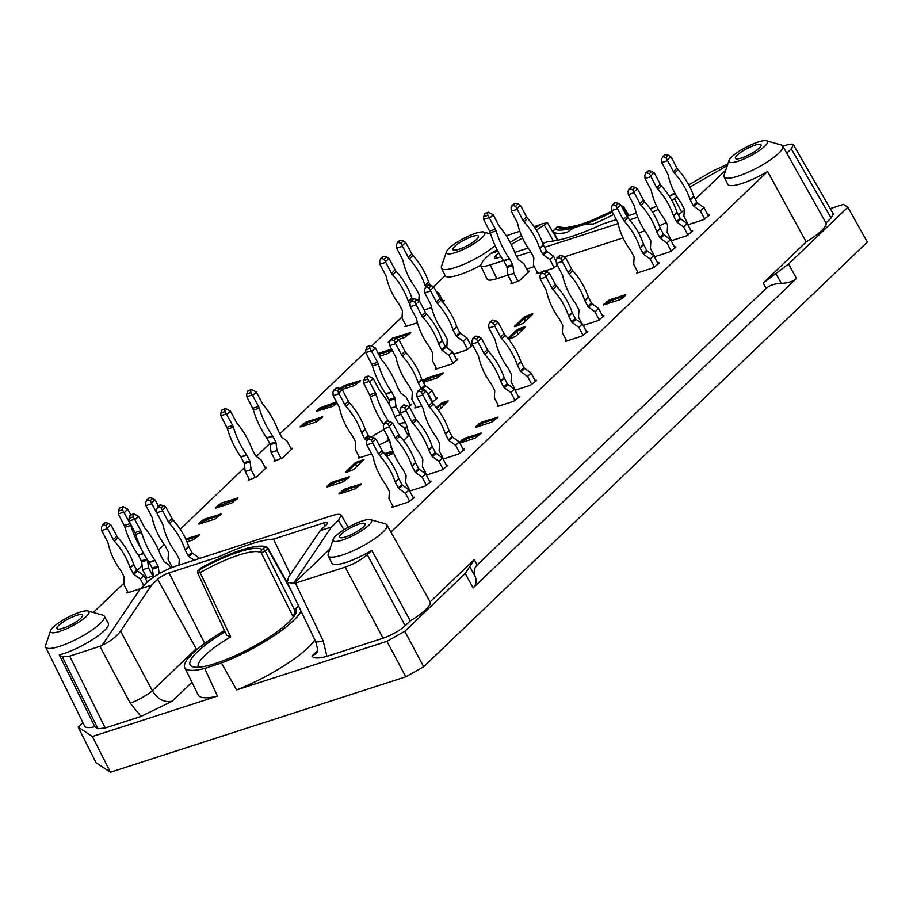 <?xml version="1.0" encoding="UTF-8"?>
<svg xmlns="http://www.w3.org/2000/svg" width="913" height="913" viewBox="0 0 913 913"><rect width="100%" height="100%" fill="white"/><g stroke="black" fill="none" stroke-linecap="round" stroke-linejoin="round"><path stroke-width="1.37" d="M604.817 304.645L609.861 300.982L624.652 296.2M622.552 298.209L625.451 295.435L625.747 294.899L624.732 294.956L609.313 299.943L603.173 304.908L619.596 299.875L622.552 298.209M127.672 591.67L126.713 592.845L127.729 592.788L140.385 588.691M216.381 507.925L231.788 502.949L237.939 497.984L221.505 503.017L215.662 507.457L215.365 507.982L216.381 507.925M337 402.93L320.018 409.127L319.47 408.088L316.275 411.386L332.709 406.353L337.159 403.249M319.47 408.088L336.452 401.891M405.886 325.37L404.927 326.534L405.943 326.477L417.446 322.757M524.085 317.119L514.727 326.089L514.418 326.614L515.446 326.557L523.16 323.362L532.53 314.392L532.827 313.855L531.811 313.912L524.085 317.119L524.633 318.158L531.72 315.156M654.416 256.804L669.777 251.84L675.631 247.4L675.928 246.875L674.456 247.081M566.22 340.024L565.261 341.2L566.277 341.142L581.684 336.155L587.538 331.727L587.835 331.191L586.363 331.396M459.832 443.056L475.194 438.092L481.345 433.127L464.911 438.16L459.41 442.257M392.818 506.007L391.86 507.172L392.875 507.114L408.294 502.127L414.137 497.699L414.434 497.163L412.973 497.368M386.656 456.272L393.708 453.259M392.807 451.033L384.544 453.704M415.757 406.673L414.799 407.837L415.814 407.78L421.76 405.863M436.768 398.661L435.9 398.045M436.357 397.897L437.373 397.84L437.076 398.365L432.18 402.416M453.693 354.187L466.189 350.147L472.032 345.707L472.329 345.182L470.857 345.388M408.921 406.821L411.432 404.162L409.96 404.368M401.012 414.251L394.873 416.602M354.37 468.928L364.025 459.433L355.294 462.697L345.924 471.656L345.628 472.192L346.643 472.135L351.414 470.594L354.37 468.928M339.91 493.83L355.317 488.843L361.468 483.879L345.034 488.911L339.191 493.351L338.883 493.887L339.91 493.83M443.113 459.068L458.474 454.103L464.318 449.664L464.614 449.139L463.142 449.333M515.035 390.216L530.396 385.263L536.239 380.824L536.536 380.287L535.075 380.493M637.582 271.72L636.623 272.884L637.639 272.827L653.057 267.851L658.901 263.412L659.197 262.887L657.725 263.081M521.3 330.963L520.033 329.547L517.089 331.202L516.541 330.164L507.948 338.381M516.541 330.164L519.486 328.509L524.256 326.968L525.272 326.911L524.975 327.436L515.605 336.406L508.712 339.339M424.157 309.986L431.609 307.578M443.615 301.347L442.759 300.731M443.216 300.582L444.232 300.525L442.805 302.135M341.816 389.623L354.449 385.537L360.601 380.573L344.167 385.606L340.024 388.413M249.078 478.846L248.119 480.01L249.135 479.953L256.85 476.746L266.219 467.787L266.516 467.251L265.044 467.456M153.281 575.669L146.548 578.146L145.521 578.203L146.491 577.039M383.974 429.681A25.918 5.786 -27.8 0 0 371.694 436.848M379.078 444.905A25.918 5.786 -27.8 0 0 388.641 440.26M404.721 429.099A25.918 5.786 -27.8 0 0 406.913 426.497M405.509 422.787A25.918 5.786 -27.8 0 0 398.764 423.735A1.803 1.084 -107.9 0 1 398.148 422.993L395.192 417.389A1.803 1.084 -107.9 0 1 395.055 417.07A61.856 37.113 -107.9 0 0 379.968 390.969A6.026 3.618 -107.9 0 1 378.975 389.486L373.189 378.518L369.617 381.931L369.137 381.417L363.636 383.198L369.537 394.804A6.026 3.618 72.1 0 1 370.256 396.55A61.856 37.113 72.1 0 0 383.528 424.271M370.53 519.668A21.695 4.839 152.2 0 1 354.621 534.79A21.695 4.839 152.2 0 1 333.165 539.366A21.695 4.839 152.2 0 1 362.404 520.889A21.695 4.839 152.2 0 1 370.53 519.668L385.32 523.822A33.142 7.395 152.2 0 1 386.872 524.872A33.142 7.395 152.2 0 1 367.859 543.075A33.142 7.395 152.2 0 1 328.235 555.789L331.876 563.173A33.37 7.452 152.2 0 0 371.762 550.368L367.277 554.67C361.377 559.795 354.004 563.937 345.148 567.121L293.644 583.715L329.901 549.01M830.248 208.632L843.486 204.364L847.846 207.228L867.35 242.071L423.666 666.775L404.813 631.294L465.219 573.478L473.151 587.915C476.209 584.685 476.883 580.873 475.182 576.468C473.482 571.778 474.144 567.943 477.179 564.953L474.269 559.635L430.137 601.872L390.901 532.051L767.616 171.461A33.37 7.452 152.2 0 1 727.729 184.266L724.089 176.882A33.142 7.395 152.2 0 1 724.089 175.011L729.019 160.46A21.695 4.839 152.2 0 1 758.258 141.983A21.695 4.839 152.2 0 1 766.384 140.762A21.695 4.839 152.2 0 1 750.475 155.872A21.695 4.839 152.2 0 1 729.019 160.46M831.138 218.036L825.991 222.966L786.755 153.144A33.37 7.452 152.2 0 1 786.755 153.144L791.251 148.842L831.138 218.036L833.352 214.019L793.465 144.825L791.251 148.842M782.886 146.24L785.853 145.281C790.167 143.923 792.712 143.775 793.465 144.825M725.755 170.103L695.284 199.262M684.271 209.807L678.427 215.023M666.307 222.589L659.414 225.853M497.094 249.785L490.429 253.643L483.365 260.399L480.523 265.409C481.402 266.824 484.62 266.653 490.201 264.907L496.82 278.693L507.982 275.087M526.698 269.038L534.288 266.596M555.389 259.771L556.2 259.509M564.302 256.895L623.054 237.916M638.586 232.895L644.829 230.875M496.82 278.693C491.251 280.439 488.021 280.611 487.143 279.195L480.523 265.409M534.105 226.629L541.032 224.393M506.304 235.805L519.794 231.251M480.5 265.363A33.37 7.452 152.2 0 1 445.19 275.646L433.424 286.899M93.286 612.475L123.883 583.19M137.041 570.591L142.131 565.718M158.497 550.048L164.249 544.559M180.226 529.255L244.718 467.524M256.279 456.454L269.746 443.57M279.88 433.869L365.782 351.642M372.093 345.605L402.085 316.891M87.956 610.968A21.695 4.839 152.2 0 1 72.047 626.09A21.695 4.839 152.2 0 1 50.592 630.678A21.695 4.839 152.2 0 1 79.819 612.201A21.695 4.839 152.2 0 1 87.956 610.968L102.747 615.134A33.142 7.395 152.2 0 1 104.287 616.184L108.327 623.351A33.37 7.452 152.2 0 1 92.784 639.442A33.37 7.452 152.2 0 1 59.299 654.906L62.381 656.938L97.976 728.779L105.257 727.981L141.001 716.431L172.249 701.161C164.203 702.782 157.572 699.312 152.345 690.753A18.077 3.39 -28.1 0 1 130.228 703.193L141.001 716.431M290.402 574.357L273.478 539.138L323.533 522.966A9.29 2.077 -27.8 0 1 327.459 522.761A9.29 2.077 -27.8 0 1 326.306 524.792L320.178 530.658L288.725 576.822L287.207 582.3L293.484 583.396L331.419 527.029L338.483 520.273L341.279 515.183C340.321 513.859 337.114 514.053 331.647 515.765L175.364 566.265C164.169 570.283 154.822 575.544 147.347 582.026L140.294 588.782L101.902 645.662L69.662 656.139L62.381 656.938M170.948 567.875L171.929 566.768M199.65 523.936L215.069 518.961L221.208 513.996L204.786 519.029L201.83 520.695L198.931 523.469L198.635 523.994L199.65 523.936M301.13 426.816L316.537 421.829L322.688 416.864L306.254 421.897L300.4 426.337L300.103 426.873L301.13 426.816M389.817 340.754L388.196 342.546L389.554 342.386M398.41 339.522L404.63 337.513L410.782 332.537L394.553 337.513M545.164 270.887L552.764 268.433L557.329 265.227M537.301 272.302L536.33 273.466L537.358 273.409L542.459 271.766M671.146 240.792L686.508 235.828L692.351 231.388L692.647 230.863L691.187 231.069M583.213 325.416L597.855 320.68L603.71 316.252L604.007 315.715L602.534 315.921M476.506 427.067L491.924 422.08L498.064 417.115L481.642 422.148L475.787 426.588L475.49 427.113L476.506 427.067M409.652 491.091L425.013 486.127L430.868 481.687L431.164 481.151L429.692 481.356M359.163 456.774L358.193 457.949L359.22 457.892L371.58 453.898M438.525 410.485L448.237 400.944L442.451 402.542L436.152 407.392M436.22 367.893L435.261 369.057L436.277 369L451.684 364.025L457.539 359.585L457.835 359.06L456.363 359.254M423.347 382.364L437.19 377.902L443.341 372.926L426.907 377.971L422.593 380.938M403.546 440.477L408.978 435.273L409.275 434.736L407.803 434.942M391.574 447.53L390.878 447.496L391.346 446.799M327.835 486.766L343.242 481.79L349.394 476.826L332.96 481.859L330.004 483.513L327.105 486.298L326.808 486.823L327.835 486.766M426.382 475.08L441.744 470.115L447.598 465.676L447.895 465.151L446.423 465.345M498.201 405.132L497.231 406.308L498.258 406.251L513.665 401.264L519.52 396.835L519.817 396.299L518.344 396.504M687.866 224.781L703.227 219.816L709.081 215.388L709.378 214.852L707.906 215.057M511.862 282.574L510.903 283.738L511.919 283.681L519.634 280.485L529.004 271.515L529.3 270.99L527.828 271.184M379.682 356.173L387.899 353.525L392.339 350.444M391.62 349.063L378.222 353.399M274.973 459.867L274.014 461.031L275.03 460.974L282.756 457.778L292.114 448.808L292.422 448.283L290.95 448.488M186.96 541.831L193.316 539.777L199.468 534.801L185.704 538.978M301.758 426.611L306.802 422.936L321.581 418.165M340.983 389.064L344.715 386.656L359.494 381.874M317.929 411.135L320.018 409.127L320.258 410.382M186.184 540.04L198.372 536.102M460.414 442.873L465.459 439.199L480.238 434.428M328.463 486.561L333.507 482.897L348.287 478.115M385.354 454.651L393.229 452.106M444.254 404.995L442.999 403.58L447.13 402.234M442.451 402.542L442.999 403.58L440.043 405.235L439.495 404.197M436.859 408.282L440.043 405.235L440.648 408.453M340.538 493.625L345.582 489.95L360.361 485.18M477.145 426.862L482.19 423.187L496.969 418.416M200.278 523.731L205.334 520.068L220.113 515.297M378.769 354.438L392.168 350.101M516.073 326.352L524.633 318.158L525.237 321.376M423.141 381.976L427.455 379.009L442.234 374.227M519.486 328.509L520.033 329.547L524.176 328.201M508.655 339.271L517.089 331.202L517.682 334.42M396.379 338.141L409.675 333.838M153.578 577.13L154.605 576.445M153.418 576.833L152.471 569.061A1.803 1.084 72.1 0 0 152.151 568.057L158.029 566.163A1.803 1.084 -107.9 0 1 158.337 567.167L159.136 573.672M158.029 566.163L155.073 560.548L149.196 562.454A1.803 1.084 72.1 0 0 149.024 562.157L154.89 560.262A1.803 1.084 -107.9 0 1 155.073 560.548M152.151 568.057L149.196 562.454M154.89 560.262A61.856 37.113 -107.9 0 1 141.572 532.484A6.026 3.618 -107.9 0 0 140.853 530.738L134.588 519.246L129.075 521.026L134.987 532.633A6.026 3.618 72.1 0 1 135.706 534.379A61.856 37.113 72.1 0 0 149.024 562.157M131.027 514.818L133.823 513.802L133.058 514.361L133.184 516.929L134.588 519.246M129.075 521.026L129.053 518.264L130.639 514.829M133.823 513.802L138.639 516.347L135.067 519.759M138.639 516.347L144.425 527.315A6.026 3.618 -107.9 0 0 145.418 528.81A61.856 37.113 -107.9 0 1 160.505 554.899A1.803 1.084 -107.9 0 0 160.642 555.218L163.598 560.822A1.803 1.084 -107.9 0 0 164.203 561.552L169.327 565.33L170.72 567.966M275.486 460.837L271.115 452.54L276.981 450.645L281.284 458.783M271.115 452.54L270.157 444.779A1.803 1.084 72.1 0 0 269.849 443.764L275.715 441.869A1.803 1.084 -107.9 0 1 276.034 442.873L276.981 450.645M275.715 441.869L272.759 436.266L266.893 438.16A1.803 1.084 72.1 0 0 266.71 437.875L272.588 435.98A1.803 1.084 -107.9 0 1 272.759 436.266M269.849 443.764L266.893 438.16M272.588 435.98A61.856 37.113 -107.9 0 1 259.258 408.202A6.026 3.618 -107.9 0 0 258.55 406.445L252.273 394.952L246.772 396.733L252.673 408.339A6.026 3.618 72.1 0 1 253.392 410.097A61.856 37.113 72.1 0 0 266.71 437.875M248.713 390.524L251.509 389.509L250.744 390.079L250.881 392.636L252.273 394.952M246.772 396.733L246.75 393.971L248.325 390.536M251.509 389.509L256.325 392.054L252.764 395.466M256.325 392.054L262.122 403.032A6.026 3.618 -107.9 0 0 263.104 404.516A61.856 37.113 -107.9 0 1 278.191 430.605A1.803 1.084 -107.9 0 0 278.339 430.925L281.295 436.528A1.803 1.084 -107.9 0 0 281.889 437.27L287.024 441.036L291.452 449.447M512.364 283.532L507.993 275.247L513.871 273.352L518.162 281.489M507.993 275.247L507.046 267.475A1.803 1.084 72.1 0 0 506.726 266.47L512.604 264.576A1.803 1.084 -107.9 0 1 512.912 265.58L513.871 273.352M512.604 264.576L509.648 258.972L503.771 260.867A1.803 1.084 72.1 0 0 503.599 260.582L509.465 258.687A1.803 1.084 -107.9 0 1 509.648 258.972M506.726 266.47L503.771 260.867M509.465 258.687A61.856 37.113 -107.9 0 1 496.147 230.898A6.026 3.618 -107.9 0 0 495.428 229.152L489.163 217.659L483.65 219.44L489.562 231.046A6.026 3.618 72.1 0 1 490.281 232.804A61.856 37.113 72.1 0 0 503.599 260.582M485.602 213.231L488.398 212.215L487.633 212.786L487.759 215.342L489.163 217.659M483.65 219.44L483.628 216.678L485.214 213.243M488.398 212.215L493.214 214.76L489.642 218.173M493.214 214.76L499 225.739A6.026 3.618 -107.9 0 0 499.993 227.223A61.856 37.113 -107.9 0 1 515.08 253.312A1.803 1.084 -107.9 0 0 515.217 253.631L518.173 259.235A1.803 1.084 -107.9 0 0 518.778 259.977L523.902 263.743L528.342 272.154M688.276 224.655L683.905 216.358L684.294 209.488A1.803 1.392 46.3 0 0 684.065 208.541L681.109 202.926A1.803 1.392 46.3 0 0 680.927 202.64A61.856 47.51 46.3 0 1 668.179 175.228A6.026 4.633 46.3 0 0 667.551 173.538L661.765 162.56L661.548 159.124L663.009 156.614L666.045 157.675L668.556 155.267L665.44 154.628L662.324 157.036M668.556 155.267L671.203 157.253L676.99 168.232A6.026 4.633 -133.7 0 0 678.074 169.772L674.502 173.185A6.026 4.633 46.3 0 1 673.417 171.644L676.99 168.232M670.793 156.785L667.449 159.992L666.045 157.675M667.449 159.992L667.631 160.665L661.765 162.56M667.631 160.665L673.417 171.644M697.509 202.948L693.937 206.372L700.419 211.029L703.98 207.605L697.509 202.948A1.803 1.392 -133.7 0 1 696.813 202.161L693.857 196.546A1.803 1.392 -133.7 0 1 693.72 196.238A61.856 47.51 -133.7 0 0 678.074 169.772M674.502 173.185A61.856 47.51 46.3 0 1 690.16 199.65A1.803 1.392 46.3 0 0 690.285 199.97L693.857 196.546M693.937 206.372A1.803 1.392 46.3 0 1 693.241 205.573L690.285 199.97M700.419 211.029L704.71 219.166M703.98 207.605L708.42 216.016M498.703 406.102L494.332 397.817L494.732 390.935A1.803 1.392 46.3 0 0 494.504 389.988L491.548 384.384A1.803 1.392 46.3 0 0 491.365 384.088A61.856 47.51 46.3 0 1 478.606 356.686A6.026 4.633 46.3 0 0 477.99 354.986L472.204 344.007L471.987 340.572L473.448 338.061L476.483 339.122L478.994 336.714L475.878 336.075L472.763 338.483M478.994 336.714L481.642 338.7L487.428 349.679A6.026 4.633 -133.7 0 0 488.512 351.22L484.94 354.632A6.026 4.633 46.3 0 1 483.856 353.091L487.428 349.679M481.231 338.232L477.876 341.439L476.483 339.122M477.876 341.439L478.07 342.113L472.204 344.007M478.07 342.113L483.856 353.091M507.948 384.396L504.375 387.82L510.846 392.476L514.418 389.064L507.948 384.396A1.803 1.392 -133.7 0 1 507.251 383.608L504.296 378.005A1.803 1.392 -133.7 0 1 504.159 377.685A61.856 47.51 -133.7 0 0 488.512 351.22M484.94 354.632A61.856 47.51 46.3 0 1 500.586 381.109A1.803 1.392 46.3 0 0 500.723 381.417L504.296 378.005M504.375 387.82A1.803 1.392 46.3 0 1 503.679 387.021L500.723 381.417M510.846 392.476L515.149 400.613M514.418 389.064L518.846 397.463M426.782 474.943L422.411 466.657L422.81 459.775A1.803 1.392 46.3 0 0 422.582 458.828L419.626 453.225A1.803 1.392 46.3 0 0 419.444 452.928A61.856 47.51 46.3 0 1 406.684 425.526A6.026 4.633 46.3 0 0 406.068 423.837L400.271 412.859L400.065 409.423L401.526 406.913L404.562 407.963L407.072 405.566L403.945 404.927L400.841 407.324M407.072 405.566L409.72 407.54L415.506 418.519A6.026 4.633 -133.7 0 0 416.579 420.06L413.018 423.484A6.026 4.633 46.3 0 1 411.934 421.932L415.506 418.519M409.298 407.084L405.954 410.279L404.562 407.963M405.954 410.279L406.148 410.964L400.271 412.859M406.148 410.964L411.934 421.932M436.015 453.247L432.454 456.66L438.925 461.316L442.497 457.904L436.015 453.247A1.803 1.392 -133.7 0 1 435.33 452.449L432.374 446.845A1.803 1.392 -133.7 0 1 432.237 446.537A61.856 47.51 -133.7 0 0 416.579 420.06M413.018 423.484A61.856 47.51 46.3 0 1 428.665 449.949A1.803 1.392 46.3 0 0 428.802 450.257L432.374 446.845M432.454 456.66A1.803 1.392 46.3 0 1 431.758 455.861L428.802 450.257M438.925 461.316L443.216 469.465M442.497 457.904L446.925 466.315M390.49 443.775L387.979 439.005L388.755 438.742M387.694 436.734L387.979 439.005M388.345 420.836A61.856 37.113 -107.9 0 1 376.122 394.656A6.026 3.618 -107.9 0 0 375.414 392.91L369.617 381.931M365.577 376.989L368.373 375.973L367.608 376.533L367.745 379.1L369.137 381.417M363.636 383.198L363.614 380.436L365.189 377.001M368.373 375.973L373.189 378.518M398.753 423.723L403.877 427.501L408.316 435.9M436.734 368.852L432.363 360.567L432.751 353.685A1.803 1.392 46.3 0 0 432.522 352.738L429.567 347.134A1.803 1.392 46.3 0 0 429.384 346.837A61.856 47.51 46.3 0 1 416.636 319.436A6.026 4.633 46.3 0 0 416.008 317.747L410.222 306.768L410.005 303.321L411.466 300.822L414.502 301.872L417.013 299.475L413.897 298.836L410.782 301.233M417.013 299.475L419.66 301.45L425.447 312.429A6.026 4.633 -133.7 0 0 426.531 313.969L422.959 317.393A6.026 4.633 46.3 0 1 421.874 315.841L425.447 312.429M419.25 300.993L415.906 304.189L414.502 301.872M415.906 304.189L416.088 304.874L410.222 306.768M416.088 304.874L421.874 315.841M445.966 347.157L442.394 350.569L448.876 355.225L452.437 351.813L445.966 347.157A1.803 1.392 -133.7 0 1 445.27 346.358L442.314 340.754A1.803 1.392 -133.7 0 1 442.177 340.446A61.856 47.51 -133.7 0 0 426.531 313.969M422.959 317.393A61.856 47.51 46.3 0 1 438.617 343.859A1.803 1.392 46.3 0 0 438.742 344.167L442.314 340.754M442.394 350.569A1.803 1.392 46.3 0 1 441.698 349.77L438.742 344.167M448.876 355.225L453.168 363.374M452.437 351.813L456.877 360.224M359.665 457.744L355.294 449.447L355.693 442.577A1.803 1.392 46.3 0 0 355.465 441.63L352.509 436.026A1.803 1.392 46.3 0 0 352.327 435.729A61.856 47.51 46.3 0 1 339.568 408.328A6.026 4.633 46.3 0 0 338.951 406.627L333.165 395.649L332.948 392.213L334.409 389.703L337.445 390.764L339.956 388.356L336.84 387.717L333.724 390.125M339.956 388.356L342.603 390.342L348.389 401.321A6.026 4.633 -133.7 0 0 349.474 402.861L345.901 406.274A6.026 4.633 46.3 0 1 344.817 404.733L348.389 401.321M342.192 389.874L338.837 393.081L337.445 390.764M338.837 393.081L339.031 393.754L333.165 395.649M339.031 393.754L344.817 404.733M370.267 437.019L368.909 436.037A1.803 1.392 -133.7 0 1 368.213 435.25L365.257 429.646A1.803 1.392 -133.7 0 1 365.12 429.327A61.856 47.51 -133.7 0 0 349.474 402.861M345.901 406.274A61.856 47.51 46.3 0 1 361.548 432.751A1.803 1.392 46.3 0 0 361.685 433.059L365.257 429.646M368.909 436.037L365.337 439.461A1.803 1.392 46.3 0 1 364.641 438.662L361.685 433.059M365.337 439.461L366.741 440.465M410.063 490.954L405.692 482.669L406.08 475.787A1.803 1.392 46.3 0 0 405.851 474.84L402.895 469.236A1.803 1.392 46.3 0 0 402.713 468.94A61.856 47.51 46.3 0 1 389.965 441.538A6.026 4.633 46.3 0 0 389.337 439.849L383.551 428.87L383.334 425.424L384.795 422.924L387.831 423.974L390.342 421.578L387.226 420.939L384.111 423.335M390.342 421.578L392.989 423.552L398.776 434.531A6.026 4.633 -133.7 0 0 399.86 436.072L396.288 439.495A6.026 4.633 46.3 0 1 395.203 437.943L398.776 434.531M392.579 423.096L389.235 426.291L387.831 423.974M389.235 426.291L389.417 426.964L383.551 428.87M389.417 426.964L395.203 437.943M419.295 469.259L415.723 472.672L422.205 477.328L425.766 473.915L419.295 469.259A1.803 1.392 -133.7 0 1 418.599 468.46L415.643 462.857A1.803 1.392 -133.7 0 1 415.506 462.549A61.856 47.51 -133.7 0 0 399.86 436.072M396.288 439.495A61.856 47.51 46.3 0 1 411.946 465.961A1.803 1.392 46.3 0 0 412.071 466.269L415.643 462.857M415.723 472.672A1.803 1.392 46.3 0 1 415.027 471.873L412.071 466.269M422.205 477.328L426.497 485.476M425.766 473.915L430.206 482.326M581.843 323.522L578.522 317.222L578.922 310.352A1.803 1.392 46.3 0 0 578.694 309.404L575.738 303.789A1.803 1.392 46.3 0 0 575.555 303.504A61.856 47.51 46.3 0 1 562.796 276.091A6.026 4.633 46.3 0 0 562.18 274.402L556.382 263.423L556.177 259.988L557.638 257.477L560.673 258.539L563.184 256.131L560.057 255.492L556.953 257.9M563.184 256.131L565.832 258.117L571.618 269.095A6.026 4.633 -133.7 0 0 572.691 270.636L569.13 274.048A6.026 4.633 46.3 0 1 568.046 272.508L571.618 269.095M565.409 257.649L562.066 260.856L560.673 258.539M562.066 260.856L562.26 261.529L556.382 263.423M562.26 261.529L568.046 272.508M592.126 303.812L588.565 307.236L595.036 311.892L598.608 308.48L592.126 303.812A1.803 1.392 -133.7 0 1 591.441 303.025L588.486 297.41A1.803 1.392 -133.7 0 1 588.349 297.102A61.856 47.51 -133.7 0 0 572.691 270.636M569.13 274.048A61.856 47.51 46.3 0 1 584.777 300.525A1.803 1.392 46.3 0 0 584.913 300.834L588.486 297.41M588.565 307.236A1.803 1.392 46.3 0 1 587.869 306.437L584.913 300.834M595.036 311.892L599.327 320.029M598.608 308.48L603.037 316.879M671.546 240.667L667.175 232.37L667.563 225.488A1.803 1.392 46.3 0 0 667.346 224.541L664.39 218.937A1.803 1.392 46.3 0 0 664.196 218.652A61.856 47.51 46.3 0 1 651.448 191.239A6.026 4.633 46.3 0 0 650.821 189.55L645.035 178.571L644.829 175.136L646.29 172.625L649.326 173.675L651.836 171.279L648.709 170.64L645.594 173.048M651.836 171.279L654.473 173.265L660.259 184.232A6.026 4.633 -133.7 0 0 661.343 185.784L657.782 189.196A6.026 4.633 46.3 0 1 656.698 187.656L660.259 184.232M654.062 172.797L650.718 176.004L649.326 173.675M650.718 176.004L650.912 176.677L645.035 178.571M650.912 176.677L656.698 187.656M680.778 218.96L677.218 222.373L683.689 227.04L687.261 223.617L680.778 218.96A1.803 1.392 -133.7 0 1 680.082 218.161L677.126 212.558A1.803 1.392 -133.7 0 1 677.001 212.25A61.856 47.51 -133.7 0 0 661.343 185.784M657.782 189.196A61.856 47.51 46.3 0 1 673.429 215.662A1.803 1.392 46.3 0 0 673.566 215.97L677.126 212.558M677.218 222.373A1.803 1.392 46.3 0 1 676.522 221.585L673.566 215.97M683.689 227.04L687.98 235.177M687.261 223.617L691.689 232.028M537.803 273.272L533.432 264.975L533.831 258.105A1.803 1.392 46.3 0 0 533.603 257.146L530.647 251.543A1.803 1.392 46.3 0 0 530.464 251.258A61.856 47.51 46.3 0 1 517.705 223.845A6.026 4.633 46.3 0 0 517.089 222.156L511.303 211.177L511.086 207.742L512.547 205.231L515.583 206.281L518.093 203.884L514.978 203.245L511.862 205.653M518.093 203.884L520.741 205.87L526.527 216.838A6.026 4.633 -133.7 0 0 527.611 218.39L524.039 221.802A6.026 4.633 46.3 0 1 522.955 220.261L526.527 216.838M520.33 205.402L516.975 208.609L515.583 206.281M516.975 208.609L517.169 209.282L511.303 211.177M517.169 209.282L522.955 220.261M547.047 251.566L543.475 254.978L549.946 259.646L553.518 256.222L547.047 251.566A1.803 1.392 -133.7 0 1 546.351 250.767L543.395 245.163A1.803 1.392 -133.7 0 1 543.258 244.855A61.856 47.51 -133.7 0 0 527.611 218.39M524.039 221.802A61.856 47.51 46.3 0 1 539.686 248.268A1.803 1.392 46.3 0 0 539.823 248.587L543.395 245.163M543.475 254.978A1.803 1.392 46.3 0 1 542.779 254.191L539.823 248.587M549.946 259.646L554.237 267.783M553.518 256.222L556.188 261.289M172.237 567.372L168.06 559.441L168.46 552.57A1.803 1.392 46.3 0 0 168.232 551.623L165.276 546.008A1.803 1.392 46.3 0 0 165.093 545.723A61.856 47.51 46.3 0 1 152.334 518.31A6.026 4.633 46.3 0 0 151.718 516.621L145.92 505.642L145.715 502.207L147.176 499.696L150.211 500.758L152.722 498.35L149.595 497.711L146.491 500.119M152.722 498.35L155.37 500.335L158.428 506.144M154.948 499.868L151.604 503.074L150.211 500.758M151.604 503.074L151.798 503.748L145.92 505.642M151.798 503.748L157.698 514.612M158.428 515.982A6.026 4.633 46.3 0 1 157.584 514.727M273.478 539.138A80.355 17.94 -27.8 0 0 219.086 556.713L169.031 572.885A9.29 2.077 -27.8 0 0 157.664 579.287L196.192 648.778L152.345 690.753L120.573 631.145L151.535 585.153L157.664 579.287M320.178 530.658L331.419 527.029M140.294 588.782L151.535 585.153M612.315 211.987A61.81 13.798 -27.8 0 1 554.933 229.266A2.408 2.317 114.9 0 0 553.94 232.484A64.218 14.334 -27.8 0 0 567.144 232.438C574.197 226.458 582.893 223.651 593.245 224.016A64.218 14.334 -27.8 0 0 613.639 214.487M557.763 240.222L553.86 232.301M628.304 215.708L623.67 207.89A2.408 1.849 -133.7 0 0 621.605 206.384M287.857 583.658L267.92 548.142A2.408 2.408 0 0 0 266.824 547.138C266.014 546.739 262.864 544.525 247.606 548.142L234.31 552.399L201.339 567.726A61.81 13.798 -27.8 0 1 264.724 547.241A2.408 2.317 -65.1 0 1 267.84 548.085L267.635 548.69A2.408 1.849 46.3 0 0 264.724 547.241L262.271 549.592A2.408 1.849 46.3 0 1 265.181 551.041L295.207 611.219L293.13 616.72L261.244 552.787A2.408 2.34 126.5 0 1 262.271 549.592A57.998 12.953 -27.8 0 0 198.886 570.066L201.339 567.726A2.408 1.849 46.3 0 0 200.769 568.057L198.315 570.408A2.408 1.849 46.3 0 1 198.886 570.066L230.635 636.92L226.55 635.151M198.395 667.232A53.696 11.983 152.2 0 1 230.635 636.92M225.032 631.773A59.881 13.364 -27.8 0 0 193.111 666.878A59.881 13.364 -27.8 0 0 249.363 648.778A59.881 13.364 -27.8 0 0 296.086 612.589A59.881 13.364 -27.8 0 0 295.709 608.446L295.207 611.219M295.709 608.446L298.483 605.787M224.45 630.518A65.953 14.722 -27.8 0 0 184.746 667.631A65.953 14.722 -27.8 0 0 204.683 668.453L221.425 663.043A65.953 14.722 -27.8 0 0 301.039 611.117M423.666 666.775L405.806 676.818L110.473 772.238L96.082 762.754L78.13 727.102L92.407 736.517L110.473 772.238M204.683 668.453L217.465 696.105A66.775 14.905 152.2 0 1 198.269 695.044L184.746 667.631M78.13 727.102L82.878 722.56M498.726 252.821L495.531 255.88A9.29 2.077 -27.8 0 0 494.39 257.934A9.29 2.077 -27.8 0 0 498.304 257.706L501.089 256.804M514.727 252.399L528.205 248.051M542.733 243.349L548.359 241.534A80.355 17.94 -27.8 0 0 602.751 223.959L616.321 219.577M626.775 216.198L636.293 213.117M650.147 208.643L652.806 207.787A9.29 2.077 -27.8 0 0 656.664 206.212M404.813 631.294L386.964 641.337L236.627 689.92L221.425 663.043M236.627 689.92A66.775 14.905 -27.8 0 0 314.848 639.887M847.846 207.228L788.581 263.96L775.89 273.512L781.368 283.384C788.296 283.007 793.34 281.364 796.478 278.431L788.581 263.96M473.151 587.915L796.478 278.431M475.182 576.468L469.739 566.551L465.219 573.478M386.964 641.337L405.806 676.818M217.465 696.105L92.407 736.517M315.989 653.64L311.972 656.013C313.319 658.547 318.306 658.661 326.922 656.356L323.156 640.858A18.077 3.949 -25.6 0 1 315.43 641.097C317.884 648.287 318.066 652.464 315.978 653.628M101.742 645.343C109.88 641.748 116.156 637.023 120.573 631.145M97.976 728.779L94.849 726.714L59.299 654.906M104.287 616.184A33.142 7.395 152.2 0 1 88.846 632.161A33.142 7.395 152.2 0 1 55.602 647.522A33.142 7.395 152.2 0 1 45.65 647.1L84.658 726.143A35.516 7.932 -27.8 0 0 94.849 726.714M511.223 244.513L522.533 238.008M536.33 230.076L547.549 222.863L542.276 223.674L534.961 227.896M521.494 235.68L510.07 242.287M490.429 253.643L497.859 251.235M490.201 264.907L503.599 260.57M516.655 256.359L530.773 251.794M544.536 247.343L618.067 223.594M629.673 219.839L637.753 217.226M652.498 212.124L658.284 209.397M672.002 200.803L676.773 196.455M674.775 192.94L670.313 195.519L675.3 193.91M670.313 195.519L669.4 196.386M689.92 187.074L727.284 165.584M727.809 164.032L712.631 171.062L688.756 184.86M474.269 559.635L469.739 566.551M767.616 171.461L806.179 241.934A35.516 7.932 -27.8 0 0 825.991 222.966M806.179 241.934L763.188 283.076L775.89 273.512M781.368 283.384C774.738 283.658 769.67 285.312 766.167 288.337L477.179 564.953M371.762 550.368L410.325 620.84A35.516 7.932 -27.8 0 0 430.137 601.872M410.325 620.84L405.178 625.77C399.278 630.894 391.905 635.037 383.061 638.221L326.922 656.356M45.65 647.1A33.142 7.395 152.2 0 1 45.661 645.229L50.592 630.678M58.774 625.359A14.46 3.23 152.2 0 1 72.526 616.903A14.46 3.23 152.2 0 1 82.581 615.054A14.46 3.23 152.2 0 1 71.294 624.663A14.46 3.23 152.2 0 1 56.994 628.555A14.46 3.23 152.2 0 1 58.774 625.359M495.063 245.563A33.142 7.395 152.2 0 1 463.736 264.348A33.142 7.395 152.2 0 1 441.55 268.262A33.142 7.395 152.2 0 1 441.504 268.182A33.142 7.395 152.2 0 1 441.515 266.322L446.446 251.76A21.695 4.839 152.2 0 1 475.673 233.283A21.695 4.839 152.2 0 1 483.81 232.062A21.695 4.839 152.2 0 1 467.901 247.183A21.695 4.839 152.2 0 1 446.446 251.76M454.628 246.453A14.46 3.23 152.2 0 1 468.38 237.996A14.46 3.23 152.2 0 1 478.435 236.147A14.46 3.23 152.2 0 1 467.148 245.745A14.46 3.23 152.2 0 1 452.848 249.637A14.46 3.23 152.2 0 1 454.628 246.453M766.384 140.762L781.174 144.916A33.142 7.395 152.2 0 1 782.726 145.966A33.142 7.395 152.2 0 1 763.713 164.169A33.142 7.395 152.2 0 1 724.089 176.882M737.213 155.153A14.46 3.23 152.2 0 1 750.965 146.696A14.46 3.23 152.2 0 1 761.02 144.847A14.46 3.23 152.2 0 1 749.733 154.445A14.46 3.23 152.2 0 1 735.422 158.337A14.46 3.23 152.2 0 1 737.213 155.153M328.235 555.789A33.142 7.395 152.2 0 1 328.235 553.929L333.165 539.366M341.359 534.059A14.46 3.23 152.2 0 1 355.111 525.603A14.46 3.23 152.2 0 1 365.166 523.754A14.46 3.23 152.2 0 1 353.867 533.352A14.46 3.23 152.2 0 1 339.568 537.243A14.46 3.23 152.2 0 1 341.359 534.059M156.728 512.764L156.511 509.328L157.972 506.818L161.008 507.868L162.4 510.184L162.594 510.869L156.728 512.764L162.514 523.742A6.026 4.633 46.3 0 1 163.13 525.432A61.856 47.51 46.3 0 0 175.889 552.833A1.803 1.392 46.3 0 1 176.072 553.13L179.028 558.733A1.803 1.392 46.3 0 1 179.256 559.68L178.948 565.101M157.972 506.818L159.239 505.357L157.287 507.229M159.866 505.003L163.518 505.471L165.755 506.989L171.952 518.424A6.026 4.633 -133.7 0 0 173.036 519.965L169.464 523.389A6.026 4.633 46.3 0 1 168.38 521.837L171.952 518.424M162.4 510.184L165.755 506.989M162.594 510.869L168.38 521.837M197.63 559.064L198.943 557.809L192.472 553.152A1.803 1.392 -133.7 0 1 191.776 552.354L188.82 546.75A1.803 1.392 -133.7 0 1 188.683 546.442A61.856 47.51 -133.7 0 0 173.036 519.965M169.464 523.389A61.856 47.51 46.3 0 1 185.111 549.854A1.803 1.392 46.3 0 0 185.248 550.162L188.82 546.75M192.472 553.152L188.9 556.565A1.803 1.392 46.3 0 1 188.204 555.766L185.248 550.162M188.9 556.565L194.001 560.24M198.943 557.809L199.319 558.516M146.993 577.997L142.622 569.712L148.499 567.818L152.791 575.955M147.529 559.977A1.803 1.084 -107.9 0 1 147.541 560.046L148.499 567.818M143.718 553.62L138.399 555.332L141.355 560.936A1.803 1.084 72.1 0 1 141.675 561.952L142.622 569.712M138.399 555.332A1.803 1.084 72.1 0 0 138.228 555.047L143.558 553.324M141.344 548.987A61.856 37.113 -107.9 0 1 130.776 525.363A6.026 3.618 -107.9 0 0 130.057 523.617L123.791 512.125L118.279 513.905L124.191 525.511A6.026 3.618 72.1 0 1 124.898 527.269A61.856 37.113 72.1 0 0 138.228 555.047M120.231 507.696L123.027 506.681L122.262 507.251L122.388 509.808L123.791 512.125M118.279 513.905L118.256 511.143L119.843 507.708M123.027 506.681L127.843 509.226L124.271 512.638M127.843 509.226L130.776 514.784M249.58 479.804L245.209 471.519L251.086 469.624L255.378 477.761M245.209 471.519L244.262 463.747A1.803 1.084 72.1 0 0 243.942 462.743L249.82 460.848A1.803 1.084 -107.9 0 1 250.128 461.852L251.086 469.624M249.82 460.848L246.864 455.233L240.986 457.139A1.803 1.084 72.1 0 0 240.815 456.854L246.681 454.948A1.803 1.084 -107.9 0 1 246.864 455.233M243.942 462.743L240.986 457.139M246.681 454.948A61.856 37.113 -107.9 0 1 233.363 427.17A6.026 3.618 -107.9 0 0 232.644 425.424L226.378 413.931L220.866 415.712L226.778 427.318A6.026 3.618 72.1 0 1 227.485 429.064A61.856 37.113 72.1 0 0 240.815 456.854M222.818 409.503L225.614 408.488L224.849 409.047L224.975 411.615L226.378 413.931M220.866 415.712L220.843 412.95L222.43 409.515M225.614 408.488L230.43 411.033L226.858 414.445M230.43 411.033L236.216 422A6.026 3.618 -107.9 0 0 237.209 423.495A61.856 37.113 -107.9 0 1 252.296 449.584A1.803 1.084 -107.9 0 0 252.433 449.904L255.389 455.507A1.803 1.084 -107.9 0 0 255.994 456.238L261.118 460.015L265.557 468.426M396.619 248.233L396.402 244.798L397.863 242.287L400.898 243.337L402.291 245.654L402.485 246.339L396.619 248.233L402.405 259.212A6.026 4.633 46.3 0 1 403.021 260.901A61.856 47.51 46.3 0 0 415.78 288.303A1.803 1.392 46.3 0 1 415.963 288.599L418.919 294.203A1.803 1.392 46.3 0 1 419.147 295.15L418.827 300.708M397.863 242.287L399.129 240.827L397.178 242.698M399.757 240.473L403.409 240.941L405.646 242.459L411.843 253.894A6.026 4.633 -133.7 0 0 412.927 255.446L409.355 258.858A6.026 4.633 46.3 0 1 408.271 257.318L411.843 253.894M402.291 245.654L405.646 242.459M402.485 246.339L408.271 257.318M430.16 284.982L428.711 282.22A1.803 1.392 -133.7 0 1 428.574 281.912A61.856 47.51 -133.7 0 0 412.927 255.446M409.355 258.858A61.856 47.51 46.3 0 1 425.002 285.324A1.803 1.392 46.3 0 0 425.138 285.632L428.711 282.22M425.789 286.876L425.138 285.632M436.14 291.35L438.833 293.278L443.262 301.689M437.726 294.34L438.833 293.278M638.096 272.679L633.725 264.393L634.113 257.512A1.803 1.392 46.3 0 0 633.884 256.564L630.94 250.961A1.803 1.392 46.3 0 0 630.746 250.664A61.856 47.51 46.3 0 1 617.998 223.263A6.026 4.633 46.3 0 0 617.371 221.574L611.584 210.595L611.368 207.16L612.828 204.649L615.864 205.699L618.375 203.302L615.259 202.663L612.144 205.06M618.375 203.302L621.023 205.277L626.809 216.255A6.026 4.633 -133.7 0 0 627.893 217.808L624.321 221.22A6.026 4.633 46.3 0 1 623.248 219.668L626.809 216.255M620.612 204.82L617.268 208.016L615.864 205.699M617.268 208.016L617.45 208.7L611.584 210.595M617.45 208.7L623.248 219.668M647.328 250.984L643.756 254.396L650.239 259.052L653.799 255.64L647.328 250.984A1.803 1.392 -133.7 0 1 646.632 250.185L643.676 244.581A1.803 1.392 -133.7 0 1 643.539 244.273A61.856 47.51 -133.7 0 0 627.893 217.808M624.321 221.22A61.856 47.51 46.3 0 1 639.979 247.685A1.803 1.392 46.3 0 0 640.104 247.994L643.676 244.581M643.756 254.396A1.803 1.392 46.3 0 1 643.06 253.597L640.104 247.994M650.239 259.052L654.53 267.201M653.799 255.64L658.239 264.051M515.434 390.091L511.063 381.805L511.451 374.923A1.803 1.392 46.3 0 0 511.234 373.976L508.279 368.373A1.803 1.392 46.3 0 0 508.085 368.076A61.856 47.51 46.3 0 1 495.337 340.675A6.026 4.633 46.3 0 0 494.709 338.974L488.923 328.007L488.717 324.56L490.178 322.061L493.214 323.111L495.725 320.703L492.598 320.075L489.482 322.472M495.725 320.703L498.361 322.688L504.147 333.667A6.026 4.633 -133.7 0 0 505.231 335.208L501.671 338.632A6.026 4.633 46.3 0 1 500.586 337.08L504.147 333.667M497.95 322.221L494.606 325.427L493.214 323.111M494.606 325.427L494.8 326.101L488.923 328.007M494.8 326.101L500.586 337.08M524.667 368.396L521.106 371.808L527.577 376.464L531.149 373.052L524.667 368.396A1.803 1.392 -133.7 0 1 523.971 367.597L521.015 361.993A1.803 1.392 -133.7 0 1 520.889 361.685A61.856 47.51 -133.7 0 0 505.231 335.208M501.671 338.632A61.856 47.51 46.3 0 1 517.317 365.097A1.803 1.392 46.3 0 0 517.454 365.405L521.015 361.993M521.106 371.808A1.803 1.392 46.3 0 1 520.41 371.009L517.454 365.405M527.577 376.464L531.868 384.613M531.149 373.052L535.577 381.463M443.513 458.931L439.142 450.645L439.53 443.764A1.803 1.392 46.3 0 0 439.313 442.816L436.357 437.213A1.803 1.392 46.3 0 0 436.163 436.916A61.856 47.51 46.3 0 1 423.415 409.515A6.026 4.633 46.3 0 0 422.787 407.826L417.001 396.847L416.785 393.412L418.245 390.901L421.292 391.951L423.792 389.554L420.676 388.915L417.561 391.312M423.792 389.554L426.439 391.529L432.226 402.507A6.026 4.633 -133.7 0 0 433.31 404.06L429.738 407.472A6.026 4.633 46.3 0 1 428.665 405.931L432.226 402.507M426.029 391.072L422.685 394.268L421.292 391.951M422.685 394.268L422.879 394.952L417.001 396.847M422.879 394.952L428.665 405.931M452.745 437.236L449.173 440.648L455.655 445.304L459.228 441.892L452.745 437.236A1.803 1.392 -133.7 0 1 452.049 436.437L449.093 430.833A1.803 1.392 -133.7 0 1 448.968 430.525A61.856 47.51 -133.7 0 0 433.31 404.06M429.738 407.472A61.856 47.51 46.3 0 1 445.396 433.937A1.803 1.392 46.3 0 0 445.533 434.246L449.093 430.833M449.173 440.648A1.803 1.392 46.3 0 1 448.488 439.861L445.533 434.246M455.655 445.304L459.947 453.453M459.228 441.892L463.656 450.303M400.293 414.673L396.002 406.536L391.118 408.111M389.771 405.52L389.178 400.659A1.803 1.084 72.1 0 0 388.858 399.654L394.736 397.76A1.803 1.084 -107.9 0 1 395.044 398.764L396.002 406.536M394.736 397.76L391.78 392.156L385.902 394.051A1.803 1.084 72.1 0 0 385.731 393.765L391.597 391.871A1.803 1.084 -107.9 0 1 391.78 392.156M388.858 399.654L385.902 394.051M391.597 391.871A61.856 37.113 -107.9 0 1 378.279 364.082A6.026 3.618 -107.9 0 0 377.571 362.335L371.294 350.843L365.793 352.623L371.694 364.23A6.026 3.618 72.1 0 1 372.413 365.987A61.856 37.113 72.1 0 0 385.731 393.765M367.734 346.415L370.53 345.399L369.765 345.97L369.891 348.526L371.294 350.843M365.793 352.623L365.771 349.862L367.346 346.426M370.53 345.399L375.346 347.944L371.774 351.357M375.346 347.944L381.132 358.923A6.026 3.618 -107.9 0 0 382.125 360.407A61.856 37.113 -107.9 0 1 397.212 386.496A1.803 1.084 -107.9 0 0 397.349 386.815L400.305 392.419A1.803 1.084 -107.9 0 0 400.91 393.161L406.034 396.927L410.473 405.338M447.792 348.469L446.856 346.689L447.244 339.807A1.803 1.392 46.3 0 0 447.028 338.86L444.072 333.256A1.803 1.392 46.3 0 0 443.878 332.96A61.856 47.51 46.3 0 1 431.13 305.558A6.026 4.633 46.3 0 0 430.502 303.869L424.716 292.89L424.499 289.455L425.96 286.944L428.996 287.994L431.507 285.598L428.391 284.959L425.275 287.355M431.507 285.598L434.154 287.572L439.94 298.551A6.026 4.633 -133.7 0 0 441.025 300.103L437.453 303.515A6.026 4.633 46.3 0 1 436.38 301.975L439.94 298.551M433.743 287.116L430.4 290.311L428.996 287.994M430.4 290.311L430.594 290.996L424.716 292.89M430.594 290.996L436.38 301.975M460.46 333.279L456.888 336.692L463.37 341.348L466.931 337.936L460.46 333.279A1.803 1.392 -133.7 0 1 459.764 332.48L456.808 326.877A1.803 1.392 -133.7 0 1 456.671 326.569A61.856 47.51 -133.7 0 0 441.025 300.103M437.453 303.515A61.856 47.51 46.3 0 1 453.11 329.981A1.803 1.392 46.3 0 0 453.236 330.289L456.808 326.877M456.888 336.692A1.803 1.392 46.3 0 1 456.192 335.904L453.236 330.289M463.37 341.348L467.661 349.496M466.931 337.936L471.37 346.347M416.271 407.632L411.9 399.346L412.288 392.464A1.803 1.392 46.3 0 0 412.071 391.517L409.115 385.914A1.803 1.392 46.3 0 0 408.921 385.617A61.856 47.51 46.3 0 1 396.174 358.216A6.026 4.633 46.3 0 0 395.546 356.526L389.76 345.548L389.543 342.113L391.004 339.602L394.051 340.652L396.55 338.255L393.435 337.616L390.319 340.013M396.55 338.255L399.198 340.241L404.984 351.208A6.026 4.633 -133.7 0 0 406.068 352.76L402.496 356.173A6.026 4.633 46.3 0 1 401.423 354.632L404.984 351.208M398.787 339.773L395.443 342.968L394.051 340.652M395.443 342.968L395.637 343.653L389.76 345.548M395.637 343.653L401.423 354.632M427.341 393.241L428.414 394.017L431.986 390.593L425.504 385.937A1.803 1.392 -133.7 0 1 424.807 385.138L421.852 379.534A1.803 1.392 -133.7 0 1 421.726 379.226A61.856 47.51 -133.7 0 0 406.068 352.76M402.496 356.173A61.856 47.51 46.3 0 1 418.154 382.638A1.803 1.392 46.3 0 0 418.291 382.946L421.852 379.534M421.395 388.801A1.803 1.392 46.3 0 1 421.247 388.561L418.291 382.946M428.414 394.017L432.705 402.154M431.986 390.593L436.414 399.004M393.332 506.966L388.961 498.681L389.349 491.799A1.803 1.392 46.3 0 0 389.132 490.852L386.176 485.248A1.803 1.392 46.3 0 0 385.994 484.951A61.856 47.51 46.3 0 1 373.234 457.55A6.026 4.633 46.3 0 0 372.607 455.849L366.821 444.882L366.615 441.436L368.076 438.936L371.112 439.986L373.622 437.578L370.495 436.95L367.391 439.347M373.622 437.578L376.259 439.564L382.056 450.543A6.026 4.633 -133.7 0 0 383.129 452.083L379.568 455.507A6.026 4.633 46.3 0 1 378.484 453.955L382.056 450.543M375.848 439.096L372.504 442.303L371.112 439.986M372.504 442.303L372.698 442.976L366.821 444.882M372.698 442.976L378.484 453.955M402.565 485.271L399.004 488.683L405.475 493.34L409.047 489.927L402.565 485.271A1.803 1.392 -133.7 0 1 401.868 484.472L398.913 478.869A1.803 1.392 -133.7 0 1 398.787 478.549A61.856 47.51 -133.7 0 0 383.129 452.083M379.568 455.507A61.856 47.51 46.3 0 1 395.215 481.973A1.803 1.392 46.3 0 0 395.352 482.281L398.913 478.869M399.004 488.683A1.803 1.392 46.3 0 1 398.308 487.884L395.352 482.281M405.475 493.34L409.766 501.488M409.047 489.927L413.475 498.338M566.722 340.994L562.351 332.709L562.75 325.827A1.803 1.392 46.3 0 0 562.522 324.88L559.566 319.276A1.803 1.392 46.3 0 0 559.384 318.979A61.856 47.51 46.3 0 1 546.636 291.578A6.026 4.633 46.3 0 0 546.008 289.877L540.222 278.899L540.005 275.464L541.466 272.953L544.502 274.014L547.013 271.606L543.897 270.967L540.781 273.375M547.013 271.606L549.66 273.592L555.446 284.571A6.026 4.633 -133.7 0 0 556.531 286.111L552.958 289.524A6.026 4.633 46.3 0 1 551.874 287.983L555.446 284.571M549.249 273.124L545.906 276.331L544.502 274.014M545.906 276.331L546.088 277.004L540.222 278.899M546.088 277.004L551.874 287.983M575.966 319.288L572.394 322.711L578.865 327.368L582.437 323.955L575.966 319.288A1.803 1.392 -133.7 0 1 575.27 318.5L572.314 312.897A1.803 1.392 -133.7 0 1 572.177 312.577A61.856 47.51 -133.7 0 0 556.531 286.111M552.958 289.524A61.856 47.51 46.3 0 1 568.616 316.001A1.803 1.392 46.3 0 0 568.742 316.309L572.314 312.897M572.394 322.711A1.803 1.392 46.3 0 1 571.698 321.912L568.742 316.309M578.865 327.368L583.167 335.505M582.437 323.955L586.876 332.355M654.815 256.667L650.444 248.382L650.843 241.5A1.803 1.392 46.3 0 0 650.615 240.553L647.659 234.949A1.803 1.392 46.3 0 0 647.477 234.652A61.856 47.51 46.3 0 1 634.718 207.251A6.026 4.633 46.3 0 0 634.101 205.562L628.315 194.583L628.098 191.148L629.559 188.637L632.595 189.687L635.106 187.291L631.99 186.651L628.874 189.048M635.106 187.291L637.753 189.265L643.539 200.244A6.026 4.633 -133.7 0 0 644.624 201.796L641.052 205.208A6.026 4.633 46.3 0 1 639.967 203.667L643.539 200.244M637.342 188.808L633.987 192.004L632.595 189.687M633.987 192.004L634.181 192.689L628.315 194.583M634.181 192.689L639.967 203.667M664.059 234.972L660.487 238.384L666.958 243.041L670.53 239.628L664.059 234.972A1.803 1.392 -133.7 0 1 663.363 234.173L660.407 228.57A1.803 1.392 -133.7 0 1 660.27 228.261A61.856 47.51 -133.7 0 0 644.624 201.796M641.052 205.208A61.856 47.51 46.3 0 1 656.698 231.674A1.803 1.392 46.3 0 0 656.835 231.982L660.407 228.57M660.487 238.384A1.803 1.392 46.3 0 1 659.791 237.597L656.835 231.982M666.958 243.041L671.26 251.189M670.53 239.628L674.958 248.039M406.399 326.329L402.028 318.044L402.416 311.162A1.803 1.392 46.3 0 0 402.199 310.215L399.243 304.611A1.803 1.392 46.3 0 0 399.049 304.314A61.856 47.51 46.3 0 1 386.302 276.913A6.026 4.633 46.3 0 0 385.674 275.224L379.888 264.245L379.671 260.81L381.132 258.299L384.168 259.349L386.678 256.952L383.563 256.313L380.447 258.71M386.678 256.952L389.326 258.927L395.112 269.906A6.026 4.633 -133.7 0 0 396.196 271.458L392.624 274.87A6.026 4.633 46.3 0 1 391.551 273.318L395.112 269.906M388.915 258.47L385.571 261.666L384.168 259.349M385.571 261.666L385.754 262.351L379.888 264.245M385.754 262.351L391.551 273.318M412.63 299.464L411.98 298.231A1.803 1.392 -133.7 0 1 411.843 297.923A61.856 47.51 -133.7 0 0 396.196 271.458M392.624 274.87A61.856 47.51 46.3 0 1 408.282 301.336A1.803 1.392 46.3 0 0 408.408 301.644L411.98 298.231M410.017 304.691L408.408 301.644M128.185 592.64L123.814 584.343L124.202 577.473A1.803 1.392 46.3 0 0 123.985 576.525L121.03 570.91A1.803 1.392 46.3 0 0 120.836 570.625A61.856 47.51 46.3 0 1 108.088 543.212A6.026 4.633 46.3 0 0 107.46 541.523L101.674 530.544L101.457 527.109L102.918 524.598L105.954 525.66L108.464 523.252L105.349 522.613L102.233 525.021M108.464 523.252L111.112 525.237L116.898 536.216A6.026 4.633 -133.7 0 0 117.982 537.757L114.41 541.169A6.026 4.633 46.3 0 1 113.338 539.629L116.898 536.216M110.701 524.77L107.357 527.976L105.954 525.66M107.357 527.976L107.551 528.65L101.674 530.544M107.551 528.65L113.338 539.629M137.418 570.933L133.846 574.357L140.328 579.013L143.889 575.601L137.418 570.933A1.803 1.392 -133.7 0 1 136.722 570.146L133.766 564.531A1.803 1.392 -133.7 0 1 133.64 564.223A61.856 47.51 -133.7 0 0 117.982 537.757M114.41 541.169A61.856 47.51 46.3 0 1 130.068 567.646A1.803 1.392 46.3 0 0 130.205 567.954L133.766 564.531M133.846 574.357A1.803 1.392 46.3 0 1 133.15 573.558L130.205 567.954M140.328 579.013L143.74 585.484M143.889 575.601L147.313 582.072M236.844 499.285L219.109 505.722L218.561 504.684M217.009 507.731L219.109 505.722L219.337 506.977M360.053 463.484L358.786 462.069L355.842 463.736L355.294 462.697M347.271 471.93L355.842 463.736L356.435 466.942M358.238 461.031L358.786 462.069L362.929 460.734M609.313 299.943L611.265 302.557M606.369 301.598L607.145 303.892M306.254 421.897L308.206 424.522M303.299 423.564L304.086 425.857M344.167 385.606L346.118 388.23M341.222 387.272L341.998 389.566M322.426 406.422L324.377 409.047M464.911 438.16L466.863 440.785M461.967 439.826L462.743 442.12M332.96 481.859L334.911 484.483M330.004 483.513L330.791 485.807M447.621 401.766L447.222 401.001M345.034 488.911L346.986 491.536M342.09 490.578L342.866 492.872M481.642 422.148L483.593 424.773M478.686 423.815L479.473 426.109M204.786 519.029L206.737 521.654M201.83 520.695L202.618 522.978M528.844 317.918L527.041 315.464M426.907 377.971L428.859 380.584M423.963 379.625L424.739 381.919M152.471 569.061L158.337 567.167M135.706 534.379L141.572 532.484M140.853 530.738L134.987 532.633M133.184 516.929L129.053 518.264M133.058 514.361L129.943 515.377M133.378 514.053L130.262 515.069M274.619 461.088L274.311 460.506M270.157 444.779L276.034 442.873M253.392 410.097L259.258 408.202M258.55 406.445L252.673 408.339M250.881 392.636L246.75 393.971M250.744 390.079L247.628 391.084M251.075 389.771L247.948 390.775M291.806 449.105L291.395 448.34M528.695 271.812L528.285 271.047M507.046 267.475L512.912 265.58M490.281 232.804L496.147 230.898M495.428 229.152L489.562 231.046M487.759 215.342L483.628 216.678M487.633 212.786L484.518 213.79M487.953 212.478L484.837 213.482M511.508 283.795L511.2 283.213M663.009 156.614L664.904 154.799M663.546 156.443L665.44 154.628M693.72 196.238L690.16 199.65M696.813 202.161L693.241 205.573M708.773 215.685L708.362 214.909M473.448 338.061L475.342 336.246M473.984 337.89L475.878 336.075M504.159 377.685L500.586 381.109M507.251 383.608L503.679 387.021M519.2 397.132L518.801 396.356M497.847 406.365L497.539 405.771M401.526 406.913L403.42 405.098M402.051 406.742L403.945 404.927M432.237 446.537L428.665 449.949M435.33 452.449L431.758 455.861M447.279 465.972L446.879 465.208M408.67 435.569L408.259 434.793M370.256 396.55L376.122 394.656M375.414 392.91L369.537 394.804M367.745 379.1L363.614 380.436M367.608 376.533L364.492 377.548M367.928 376.224L364.812 377.24M391.483 447.553L391.175 446.959M411.466 300.822L413.361 299.008M412.003 300.651L413.897 298.836M442.177 340.446L438.617 343.859M445.27 346.358L441.698 349.77M457.23 359.882L456.82 359.117M435.866 369.114L435.558 368.532M334.409 389.703L336.304 387.888M334.934 389.531L336.84 387.717M365.12 429.327L361.548 432.751M368.213 435.25L364.641 438.662M358.809 458.006L358.489 457.413M384.795 422.924L386.69 421.11M385.332 422.753L387.226 420.939M415.506 462.549L411.946 465.961M418.599 468.46L415.027 471.873M430.559 481.984L430.149 481.208M557.638 257.477L559.532 255.663M558.163 257.306L560.057 255.492M588.349 297.102L584.777 300.525M591.441 303.025L587.869 306.437M603.39 316.549L602.991 315.772M646.29 172.625L648.184 170.811M646.815 172.454L648.709 170.64M677.001 212.25L673.429 215.662M680.082 218.161L676.522 221.585M692.043 231.697L691.632 230.921M512.547 205.231L514.441 203.416M513.072 205.06L514.978 203.245M543.258 244.855L539.686 248.268M546.351 250.767L542.779 254.191M536.947 273.523L536.627 272.941M147.176 499.696L149.07 497.882M147.701 499.525L149.595 497.711M343.95 529.768L338.483 520.273M611.915 211.234A57.998 12.953 -27.8 0 1 557.387 226.926A2.408 2.34 -53.5 0 1 559.909 227.063A2.408 2.408 0 0 0 556.816 227.257A2.408 1.849 -133.7 0 1 557.387 226.926L554.933 229.266A2.408 1.849 -133.7 0 0 553.951 230.327M621.479 206.144A2.408 2.408 0 0 1 623.933 207.297A2.408 0.616 149.4 0 1 623.67 207.89L622.826 208.7M198.315 570.408A2.408 2.408 0 0 0 197.801 573.17L200.495 572.405A55.59 12.417 152.2 0 1 261.244 552.787L265.181 551.041L267.635 548.69L291.373 590.973M267.84 548.085L288.074 584.115M169.031 572.885L204.74 643.403M172.249 701.161L191.97 682.285M495.531 255.88L496.775 258.128M323.533 522.966L325.062 525.991M317.245 650.98L311.972 656.013M553.472 240.998L544.479 225.385M763.188 283.076L766.167 288.337M130.228 703.193L99.928 646.358M69.662 656.139L105.257 727.981M674.49 198.646L681.737 212.238M367.277 554.67L405.178 625.77M345.148 567.121L383.061 638.221M295.458 583.179L323.156 640.858M158.497 506.647L160.403 504.832M161.008 507.868L163.518 505.471M188.683 546.442L185.111 549.854M191.776 552.354L188.204 555.766M141.675 561.952L147.541 560.046M141.355 560.936L146.982 559.121M124.898 527.269L130.776 525.363M130.057 523.617L124.191 525.511M122.388 509.808L118.256 511.143M122.262 507.251L119.147 508.256M122.582 506.943L119.466 507.948M146.137 578.26L145.829 577.678M248.724 480.067L248.416 479.473M244.262 463.747L250.128 461.852M227.485 429.064L233.363 427.17M232.644 425.424L226.778 427.318M224.975 411.615L220.843 412.95M224.849 409.047L221.733 410.063M225.169 408.739L222.053 409.754M265.911 468.084L265.5 467.308M398.399 242.116L400.293 240.302M400.898 243.337L403.409 240.941M428.574 281.912L425.002 285.324M612.828 204.649L614.723 202.834M613.365 204.478L615.259 202.663M643.539 244.273L639.979 247.685M646.632 250.185L643.06 253.597M658.593 263.709L658.182 262.944M637.228 272.941L636.92 272.359M490.178 322.061L492.073 320.246M490.703 321.89L492.598 320.075M520.889 361.685L517.317 365.097M523.971 367.597L520.41 371.009M535.931 381.12L535.52 380.344M418.245 390.901L420.151 389.086M418.782 390.73L420.676 388.915M448.968 430.525L445.396 433.937M452.049 436.437L448.488 439.861M464.009 449.961L463.599 449.196M410.827 404.995L410.416 404.219M389.178 400.659L395.044 398.764M372.413 365.987L378.279 364.082M377.571 362.335L371.694 364.23M369.891 348.526L365.771 349.862M369.765 345.97L366.649 346.974M370.085 345.662L366.969 346.666M425.96 286.944L427.866 285.13M426.497 286.773L428.391 284.959M456.671 326.569L453.11 329.981M459.764 332.48L456.192 335.904M471.724 346.004L471.313 345.24M391.004 339.602L392.91 337.787M391.54 339.431L393.435 337.616M421.726 379.226L418.154 382.638M424.807 385.138L421.247 388.561M425.504 385.937L422.388 388.915M415.404 407.894L415.095 407.312M368.076 438.936L369.97 437.122M368.601 438.754L370.495 436.95M398.787 478.549L395.215 481.973M401.868 484.472L398.308 487.884M413.829 497.996L413.418 497.22M392.464 507.229L392.156 506.635M541.466 272.953L543.361 271.138M542.002 272.782L543.897 270.967M572.177 312.577L568.616 316.001M575.27 318.5L571.698 321.912M587.219 332.024L586.819 331.248M565.866 341.257L565.558 340.663M629.559 188.637L631.454 186.823M630.096 188.466L631.99 186.651M660.27 228.261L656.698 231.674M663.363 234.173L659.791 237.597M675.312 247.697L674.912 246.932M381.132 258.299L383.026 256.485M381.668 258.128L383.563 256.313M411.843 297.923L408.282 301.336M405.532 326.592L405.224 326.009M102.918 524.598L104.824 522.784M103.454 524.427L105.349 522.613M133.64 564.223L130.068 567.646M136.722 570.146L133.15 573.558M127.318 592.891L127.01 592.309M410.165 333.371L409.754 332.594M388.801 342.603L388.493 342.01M524.667 327.733L524.256 326.968M442.725 373.759L442.326 372.983M532.222 314.688L531.811 313.912M515.035 326.671L514.727 326.089M223.457 505.642L221.505 503.017M215.97 508.039L215.662 507.457M237.334 498.818L236.924 498.042M220.604 514.818L220.193 514.053M199.239 524.051L198.931 523.469M497.459 417.949L497.049 417.173M476.095 427.17L475.787 426.588M360.852 484.712L360.452 483.936M339.499 493.933L339.191 493.351M363.42 460.266L363.009 459.49M346.232 472.249L345.924 471.656M348.777 477.647L348.378 476.883M327.425 486.88L327.105 486.298M480.729 433.96L480.329 433.184M198.863 535.634L198.452 534.858M316.879 411.443L316.571 410.861M359.984 381.406L359.585 380.63M322.072 417.698L321.673 416.921M300.719 426.919L300.4 426.337M625.143 295.732L624.732 294.956M603.778 304.965L603.47 304.371M556.816 227.257L554.362 229.608A2.408 2.408 0 0 0 553.871 232.416L557.729 240.233M611.893 211.177L590.745 220.855L578.157 225.226L565.569 227.794L559.909 227.063M623.933 207.297L628.817 215.536M197.801 573.17L226.584 635.14M348.23 527.235L341.279 515.183M441.504 268.182L445.179 275.646M483.81 232.062L490.635 233.979M557.581 240.267L547.549 222.863M782.726 145.966L786.755 153.133M386.872 524.872L390.901 532.051M287.207 582.3L315.43 641.097"/></g></svg>
